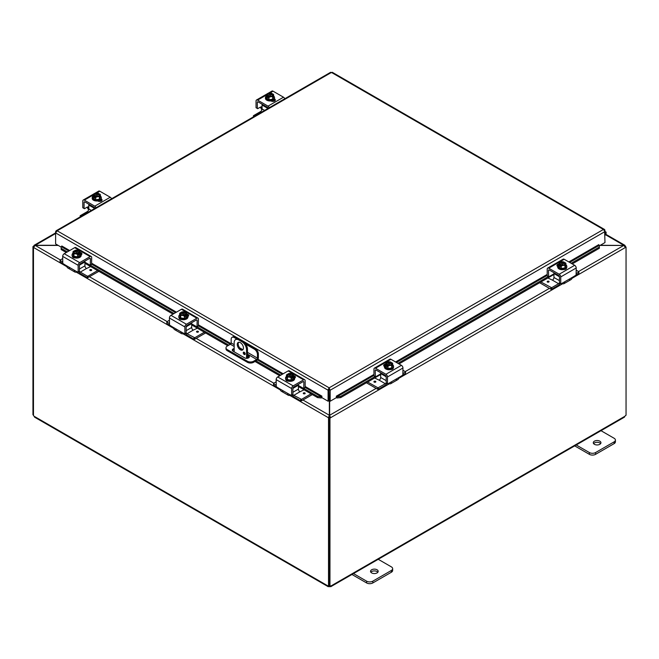 <?xml version="1.0" encoding="UTF-8"?>
<svg xmlns="http://www.w3.org/2000/svg" width="659" height="659" viewBox="0 0 659 659"><rect width="100%" height="100%" fill="white"/><g stroke="black" fill="none" stroke-linecap="round" stroke-linejoin="round"><path stroke-width="0.99" d="M600.621 443.631A3.83 2.216 0 0 0 599.83 442.963A3.83 2.216 0 0 0 593.611 443.631M594.41 444.306A3.83 2.216 180 0 1 593.281 442.741A3.83 2.216 180 0 1 595.654 440.69A3.83 2.216 180 0 1 599.83 441.176A3.83 2.216 180 0 1 600.95 442.741A3.83 2.216 180 0 1 598.586 444.784A3.83 2.216 180 0 1 594.41 444.306M574.697 445.871L589.385 454.348A4.374 2.529 0 0 0 592.474 455.089A4.374 2.529 0 0 0 595.571 454.348L614.13 443.631A4.374 2.529 0 0 0 615.415 441.843L615.415 440.055A4.374 2.529 180 0 1 614.13 441.843L595.571 452.56A4.374 2.529 180 0 1 592.474 453.301A4.374 2.529 180 0 1 589.385 452.56L575.702 444.668M600.456 430.376L614.13 438.276A4.374 2.529 180 0 1 615.415 440.055M238.682 342.26A4.374 2.529 -120 0 0 238.179 343.907A4.374 2.529 -120 0 0 239.802 347.985A4.374 2.529 -120 0 0 242.957 349.665M243.451 348.01A4.374 2.529 60 0 1 242.545 350.011A4.374 2.529 60 0 1 239.176 348.842A4.374 2.529 60 0 1 237.265 344.443A4.374 2.529 60 0 1 238.171 342.433A4.374 2.529 60 0 1 241.548 343.611A4.374 2.529 60 0 1 243.451 348.01M245.189 353.924A1.367 0.791 60 0 1 244.909 354.55A1.367 0.791 60 0 1 243.855 354.188A1.367 0.791 60 0 1 243.253 352.812A1.367 0.791 60 0 1 243.542 352.186A1.367 0.791 60 0 1 244.588 352.549A1.367 0.791 60 0 1 245.189 353.924M244.332 352.326L244.176 352.227A1.367 0.791 -120 0 0 244.168 352.285A1.367 0.791 -120 0 0 245.189 353.982M242.825 341.23L241.911 341.757A6.565 3.789 60 0 1 245.189 345.225A6.565 3.789 60 0 1 246.548 349.797L247.463 349.27A6.565 3.789 -120 0 0 246.104 344.698A6.565 3.789 -120 0 0 242.825 341.23L239.728 339.443A6.565 3.789 -120 0 0 236.449 339.121L235.535 339.649A6.565 3.789 60 0 1 238.813 339.978L239.728 339.443M236.449 339.121L235.535 339.649A6.565 3.789 60 0 0 234.176 342.655L234.176 351.824M246.548 358.348L246.548 349.797M241.911 341.757L238.813 339.978M247.463 349.27L247.463 358.265M377.871 572.234A3.83 2.216 0 0 0 377.072 571.567A3.83 2.216 0 0 0 370.852 572.234M371.651 572.91A3.83 2.216 180 0 1 370.531 571.345A3.83 2.216 180 0 1 372.895 569.302A3.83 2.216 180 0 1 377.072 569.78A3.83 2.216 180 0 1 378.192 571.345A3.83 2.216 180 0 1 375.828 573.388A3.83 2.216 180 0 1 371.651 572.91M351.939 574.475L366.626 582.951A4.374 2.529 0 0 0 369.724 583.693A4.374 2.529 0 0 0 372.813 582.951L391.38 572.234A4.374 2.529 0 0 0 392.657 570.455L392.657 568.668A4.374 2.529 180 0 1 391.38 570.455L372.813 581.172A4.374 2.529 180 0 1 369.724 581.905A4.374 2.529 180 0 1 366.626 581.172L352.952 573.272M377.698 558.98L391.38 566.88A4.374 2.529 180 0 1 392.657 568.668M600.011 245.436L623.768 245.436L600.291 245.28M329.36 400.746L329.36 415.252L328.446 417.732L289.705 395.359M329.36 417.205L328.446 417.732L329.36 417.205L329.36 415.252L302.959 400.005M57.976 245.28L35.232 245.28L34.037 245.346L33.889 246.458M66.93 266.747L33.543 247.471L35.232 245.28L55.611 233.517M625.111 246.458L624.963 245.346L623.768 245.28L605.456 234.711M60.356 259.943L35.232 245.436L58.256 245.436M389.411 383.752L330.554 417.732L329.64 415.252L329.64 400.903M376.149 388.398L329.64 415.252L329.64 417.205L330.554 417.732L329.961 418.078L329.039 417.542L329.64 417.205M578.536 271.549L623.768 245.436L625.457 247.471L571.963 278.353M625.234 246.655L626.05 247.125L625.457 247.471M626.05 247.125L626.05 415.277A1.227 0.708 -60 0 0 625.053 416.175L623.752 416.925M33.625 246.985L32.95 246.598L33.543 246.252M32.95 246.598L32.95 414.75L33.469 415.055M328.52 417.773L328.52 585.892L329.039 585.587M33.469 247.43L33.469 415.541A1.227 0.708 60 0 1 33.947 416.175L35.248 416.925M329.039 417.542L329.039 585.703L329.961 586.23A1.227 0.708 -60 0 1 330.884 585.925A1.227 0.708 -60 0 1 330.95 585.975L329.648 586.724A1.227 0.708 0 0 0 329.352 586.724L328.05 585.975A1.227 0.708 60 0 1 328.116 585.925A1.227 0.708 60 0 1 328.52 585.892M34.507 417.122L328.248 586.708L328.198 585.884M329.352 586.724L329.352 585.876M625.531 246.828L625.531 246.301M330.802 585.884L330.752 586.708L624.493 417.122M329.961 586.23L329.961 418.078M329.648 586.724L329.648 586.049M234.176 349.632A2.735 1.582 0 0 0 233.08 350.011A2.735 1.582 0 0 0 232.438 350.604M247.463 355.028L248.542 355.654A2.735 1.582 180 0 1 249.349 356.766A2.735 1.582 180 0 1 247.66 358.224A2.735 1.582 180 0 1 244.678 357.886L233.08 351.189A2.735 1.582 180 0 1 232.281 350.077A2.735 1.582 180 0 1 233.08 348.957A2.735 1.582 180 0 1 234.176 348.57M238.418 338.907L235.156 337.021A4.374 2.529 -120 0 0 232.973 336.807L232.059 337.334A4.374 2.529 60 0 0 231.152 339.336L231.152 342.927A1.096 0.634 -60 0 1 230.922 343.685A1.096 0.634 -60 0 1 230.378 344.262L227.281 346.049A4.374 2.529 180 0 0 226.004 347.837L226.004 348.899A4.374 2.529 0 0 0 227.281 350.679L227.281 349.624A4.374 2.529 180 0 1 226.004 347.837M258.361 353.99L258.361 357.746A2.191 1.26 -60 0 1 257.908 359.27A2.191 1.26 -60 0 1 256.812 360.424L253.583 362.293L253.583 361.231L256.672 359.452A1.096 0.634 120 0 0 257.224 358.875A1.096 0.634 120 0 0 257.447 358.109L257.447 354.526L258.361 353.99A4.374 2.529 -120 0 0 257.455 350.942A4.374 2.529 -120 0 0 255.272 348.636L244.135 342.202M253.583 361.231A4.374 2.529 180 0 1 250.486 361.972A4.374 2.529 180 0 1 247.389 361.231L247.389 362.293A4.374 2.529 0 0 0 250.486 363.035A4.374 2.529 0 0 0 253.583 362.293M255.272 348.636L254.349 349.163A4.374 2.529 60 0 1 256.54 351.469A4.374 2.529 60 0 1 257.447 354.526M232.973 336.807L232.059 337.334A4.374 2.529 60 0 1 234.242 337.556L235.156 337.021M247.389 361.231L227.281 349.624M247.389 362.293L227.281 350.679M244.505 353.323L245.173 353.702M254.349 349.163L245.832 344.245M236.721 338.981L234.242 337.556M249.193 357.302A2.735 1.582 0 0 0 248.542 356.708L247.463 356.082M61.163 247.825L61.196 249.58L61.163 247.825M68.857 251.021L61.345 246.68L61.798 245.98L69.697 250.544M61.353 248.443L67.342 251.903M90.324 265.173L174.075 313.527M197.057 326.798L228.846 345.151M256.063 360.86L280.808 375.152M303.799 388.423L317.737 396.463L317.58 397.599L321.262 397.987L321.419 396.858L317.737 396.463M303.873 382.072A1.096 0.634 120 0 0 303.651 381.577L303.651 381.577A1.096 0.634 120 0 0 303.099 381.627L303.873 382.072L303.766 388.439L305.158 387.459L321.444 396.85L321.897 396.141L321.897 397.649L328.083 401.224L328.083 390.227L55.611 232.915L57.16 230.798L56.114 230.782L55.611 231.696L55.611 243.912L61.254 247.174M321.262 397.987L321.279 397.978A1.845 1.063 120 0 0 321.897 397.583M337.004 397.987L340.695 397.599L340.53 396.463L336.848 396.858L337.004 397.987A1.845 1.063 -120 0 1 336.37 397.583M373.95 375.416L336.831 396.85L336.378 396.15L373.95 374.452M340.53 396.463L374.946 376.602M397.929 363.323L548.197 276.574M571.188 263.295L599.237 247.109L599.393 248.237L599.262 245.346L599.237 247.109M599.262 245.346L598.792 244.695M61.196 249.58L66.279 252.512M84.945 263.287L173.012 314.137M191.678 324.912L227.783 345.761M247.463 357.12L248.665 357.812M255 361.47L279.754 375.762M298.42 386.536L317.58 397.599M340.695 397.599L380.696 374.501M398.992 363.941L553.947 274.474M572.251 263.913L599.393 248.237M598.792 244.637L568.832 261.936M328.998 389.691L329.269 400.697L330.184 401.224L330.184 390.227L329.138 387.822L328.083 389.798L328.083 390.227L328.998 389.691L328.998 400.697L328.083 401.224M330.184 401.224L336.37 397.649L336.37 396.141M604.608 230.568L604.978 242.57L599.336 245.832M321.897 396.141L305.158 386.487M604.978 230.353L604.476 229.439L332.251 72.276M329.269 389.691L330.184 390.227L604.978 231.573L603.43 229.464L331.452 72.441L57.16 230.798L329.138 387.822L603.43 229.464L604.896 229.983L604.377 230.238M330.406 72.721L332.507 72.721M328.083 389.798L329.138 388.884L329.138 387.822M604.978 232.718A1.096 0.634 -60 0 1 605.151 232.767A1.096 0.634 -60 0 1 604.978 234.283M604.978 235.271L605.291 234.925A2.191 1.26 120 0 0 605.703 231.82A2.191 1.26 120 0 0 605.473 231.729A2.191 1.26 120 0 0 604.978 231.762M262.06 106.461L261.104 107.013A1.746 1.013 120 0 0 260.346 107.153L257.702 108.677L256.046 107.714L256.046 101A2.191 1.26 60 0 1 256.499 100.003A2.191 1.26 60 0 1 257.587 100.11L268.032 106.14A2.191 1.26 60 0 1 269.127 107.293A2.191 1.26 60 0 1 269.325 107.689M284.795 98.751A2.191 1.26 -120 0 0 284.597 98.364A2.191 1.26 -120 0 0 283.502 97.211L273.057 91.181A2.191 1.26 -120 0 0 271.969 91.066L267.892 93.421L271.969 91.066M256.499 100.003L267.15 93.85L256.499 100.003M261.104 107.013L261.928 108.068A2.191 1.26 -120 0 0 262.035 108.257A2.191 1.26 -120 0 0 262.06 108.298M261.911 109.765A4.374 2.529 60 0 1 261.203 108.743A4.374 2.529 60 0 1 260.552 107.269L260.486 107.079M257.554 101.84A1.096 0.634 -120 0 0 257.331 102.334L258.106 101.89A1.096 0.634 -120 0 0 257.554 101.84L257.554 101.84M268.238 108.315A1.096 0.634 -120 0 0 268.065 107.903A1.096 0.634 -120 0 0 267.521 107.326L258.106 101.89M274.96 100.736A2.463 1.417 0 0 0 274.605 100.481L273.625 99.913M274.432 98.899L274.605 98.99A2.463 1.417 180 0 1 275.33 99.995A2.463 1.417 180 0 1 273.806 101.313A2.463 1.417 180 0 1 271.129 101L270.956 100.901M257.331 108.463L257.331 102.334M273.65 96.057A4.547 2.628 180 0 1 274.539 97.623A4.547 2.628 180 0 1 273.205 99.476A4.547 2.628 180 0 1 268.246 100.053A4.547 2.628 180 0 1 265.437 97.623A4.547 2.628 180 0 1 266.327 96.057M274.539 97.623L274.539 98.339A4.547 2.628 180 0 1 273.205 100.193A4.547 2.628 180 0 1 268.246 100.761A4.547 2.628 180 0 1 265.437 98.339L265.437 97.623M273.65 94.674A4.638 0.98 98.8 0 0 273.164 95.398A4.638 0.98 98.8 0 0 272.669 96.782L272.669 99.171L273.65 97.054L273.65 94.674A4.638 2.677 60 0 0 272.777 93.875A5.643 3.262 120 0 0 272.727 93.858L268.971 96.305M272.249 94.138A2.628 1.516 180 0 1 272.612 94.904A2.628 1.516 180 0 1 271.294 96.222A2.628 1.516 180 0 1 268.658 96.214L268.18 96.486A5.643 3.262 120 0 0 268.131 96.552L268.131 97.96L267.208 97.425L267.208 96.016A5.643 3.262 -60 0 1 267.249 95.95L271.796 93.323A5.643 3.262 -60 0 1 271.846 93.339L271.846 94.641M268.131 96.889L267.208 97.425M268.18 96.486A3.279 1.895 0 0 0 270.841 96.733A3.279 1.895 0 0 0 273.164 95.398A3.279 1.895 0 0 0 272.727 93.858M272.669 96.782A4.638 3.657 155.1 0 0 270.841 96.733A4.638 3.657 155.1 0 0 269.012 97.351A4.638 2.677 -120 0 0 268.131 96.552M267.208 96.016A4.638 2.677 -120 0 0 266.327 95.802A4.638 0.98 -81.2 0 1 266.821 94.418A3.279 1.895 0 0 0 267.249 95.95M272.669 99.171L269.012 99.731L266.327 98.191L266.327 95.802M269.012 99.731L269.012 97.351M271.327 93.875A2.628 1.516 0 0 0 267.373 95.044M272.604 95.044A2.628 1.516 0 0 0 272.249 94.41M271.796 93.323A3.279 1.895 0 0 0 270.009 93.01A3.279 1.895 0 0 0 269.144 93.076A3.279 1.895 0 0 0 266.821 94.418A4.638 0.98 -81.2 0 1 267.307 93.693A4.638 3.657 -24.9 0 1 269.144 93.076A4.638 3.657 -24.9 0 1 269.515 93.034A4.638 3.657 -24.9 0 1 269.589 93.026M267.727 95.679A2.628 1.516 180 0 1 267.365 94.904A2.628 1.516 180 0 1 268.691 93.594A2.628 1.516 180 0 1 271.327 93.603M271.261 93.158A4.638 2.677 60 0 1 271.459 93.207A4.638 2.677 60 0 1 271.846 93.339M271.887 100.72A2.463 1.417 180 0 1 271.73 100.827A2.463 1.417 180 0 1 271.22 101.049M273.436 101.379A4.374 2.529 0 0 0 274.284 100.3M274.004 101.255L274.004 101.255A4.374 2.529 0 0 0 274.366 100.341M264.613 110.407L262.06 108.933A2.191 1.26 -60 0 1 261.607 110.457A2.191 1.26 -60 0 1 260.511 111.61L253.534 115.638L253.386 116.89M262.274 104.303A1.096 0.634 120 0 0 262.06 105.053L267.974 108.463M253.534 116.8L253.386 115.852M253.534 116.066L254.176 116.437M262.06 108.933L262.06 105.053M566.485 268.056A2.463 1.417 180 0 1 566.485 268.098A2.463 1.417 180 0 1 565.768 269.103A2.463 1.417 180 0 1 563.964 269.515M568.865 279.375A4.374 2.529 -120 0 0 571.056 279.589A4.374 2.529 -120 0 0 571.699 278.864L573.198 276.871L576.106 275.067L576.213 267.991A2.191 1.26 -120 0 0 575.76 266.458A2.191 1.26 -120 0 0 574.664 265.305L564.219 259.275A2.191 1.26 -120 0 0 563.124 259.168L547.654 268.098A2.191 1.26 60 0 1 548.749 268.205L559.194 274.235A2.191 1.26 60 0 1 560.29 275.396A2.191 1.26 60 0 1 560.743 276.92L560.743 283.634L559.829 283.106M573.198 276.871L563.758 282.324L564.606 282.225L564.738 282.892A4.374 2.529 60 0 1 564.088 283.609L564.088 283.609A4.374 2.529 60 0 1 561.896 283.395L561.896 283.395M571.056 279.589L564.088 283.609L571.056 279.589M559.458 282.892L559.458 276.772A1.096 0.634 -120 0 0 559.227 276.006A1.096 0.634 -120 0 0 558.684 275.429L549.268 269.992A1.096 0.634 -120 0 0 548.716 269.935L548.716 269.935A1.096 0.634 -120 0 0 548.494 270.437L549.268 269.992M564.738 282.892L563.758 282.324L561.114 283.848L559.565 283.131L560.743 283.634M553.947 273.839L548.865 276.772L547.571 276.03M548.494 276.558L547.201 275.816L548.601 276.805L548.494 270.437M557.819 265.816A2.463 1.417 0 0 0 557.292 266.162M557.712 266.458L557.646 266.425A2.463 1.417 180 0 1 556.929 265.42A2.463 1.417 180 0 1 558.758 264.045M547.201 275.816L547.201 269.103A2.191 1.26 60 0 1 547.654 268.098L563.124 259.168M565.924 264.803A4.547 2.628 180 0 1 566.814 266.368A4.547 2.628 180 0 1 565.48 268.221A4.547 2.628 180 0 1 560.521 268.79A4.547 2.628 180 0 1 557.712 266.368A4.547 2.628 180 0 1 558.601 264.803M566.814 266.368L566.814 267.076A4.547 2.628 180 0 1 565.48 268.938A4.547 2.628 180 0 1 560.521 269.506A4.547 2.628 180 0 1 557.712 267.076L557.712 266.368M560.405 265.626L559.483 266.162L559.483 264.761A5.643 3.262 -60 0 1 559.524 264.696L564.071 262.068A5.643 3.262 -60 0 1 564.12 262.084L564.12 263.386M565.924 263.411A4.638 0.98 98.8 0 0 565.43 264.144A4.638 0.98 98.8 0 0 564.944 265.528L564.944 267.908L565.924 265.799L565.924 263.411A4.638 2.677 60 0 0 565.051 262.62A5.643 3.262 120 0 0 565.002 262.603L564.524 262.883A2.628 1.516 180 0 1 564.887 263.649A2.628 1.516 180 0 1 563.569 264.967A2.628 1.516 180 0 1 560.933 264.959L560.455 265.231A5.643 3.262 120 0 0 560.405 265.297L560.405 266.697L559.483 266.162M564.524 262.883L561.246 265.05M559.483 264.761A4.638 2.677 -120 0 0 558.601 264.547A4.638 0.98 -81.2 0 1 559.096 263.163A3.279 1.895 0 0 0 559.524 264.696M563.536 261.903A4.638 2.677 60 0 1 563.733 261.952A4.638 2.677 60 0 1 564.12 262.084M564.071 262.068A3.279 1.895 0 0 0 562.284 261.755A3.279 1.895 0 0 0 561.419 261.821A4.638 3.657 -24.9 0 1 561.789 261.771A4.638 3.657 -24.9 0 1 561.863 261.771M560.455 265.231A3.279 1.895 0 0 0 563.115 265.478A3.279 1.895 0 0 0 565.43 264.144A3.279 1.895 0 0 0 565.002 262.603M564.878 263.789A2.628 1.516 0 0 0 564.524 263.155M563.602 262.611A2.628 1.516 0 0 0 559.648 263.789M560.002 264.416A2.628 1.516 180 0 1 559.639 263.649A2.628 1.516 180 0 1 560.966 262.331A2.628 1.516 180 0 1 563.602 262.348M561.419 261.821A3.279 1.895 0 0 0 559.096 263.163A4.638 0.98 -81.2 0 1 559.582 262.43A4.638 3.657 -24.9 0 1 561.419 261.821M564.944 265.528A4.638 3.657 155.1 0 0 563.115 265.478A4.638 3.657 155.1 0 0 561.287 266.096A4.638 2.677 -120 0 0 560.405 265.297M564.944 267.908L561.287 268.477L561.287 266.096M561.287 268.477L558.601 266.928L558.601 264.547M559.458 280.635L553.947 277.455A2.191 1.26 -60 0 1 553.494 278.979A2.191 1.26 -60 0 1 552.399 280.133L558.585 283.708A2.191 1.26 120 0 0 559.458 282.9M560.158 283.477A4.374 2.529 -60 0 1 558.206 285.413L551.616 289.219L551.616 287.728L540.932 281.994M554.17 272.826A1.096 0.634 120 0 0 553.947 273.576L559.458 276.755M576.213 270.206L578.717 271.656L578.874 273.353L576.098 275.083M550.875 287.728L550.875 289.219L551.616 289.219M547.901 277.966L552.399 280.133M549.104 281.706A0.964 0.552 0 0 0 548.823 281.327A0.964 0.552 180 0 1 547.464 282.085A0.964 0.552 180 0 1 548.823 281.294A0.964 0.552 0 0 0 547.184 281.706M553.947 277.455L553.947 273.576M550.875 289.219L539.647 282.736M551.616 287.728L558.585 283.708M578.874 271.87L578.717 273.567M576.213 273.526L578.717 272.085M88.8 206.489L87.845 207.041A1.746 1.013 120 0 0 87.087 207.173L84.451 208.705L82.787 207.742L82.787 201.028A2.191 1.26 60 0 1 83.24 200.031A2.191 1.26 60 0 1 84.336 200.138L94.781 206.168A2.191 1.26 60 0 1 95.876 207.321A2.191 1.26 60 0 1 96.074 207.717M111.544 198.779A2.191 1.26 -120 0 0 111.346 198.392A2.191 1.26 -120 0 0 110.251 197.239L99.806 191.209A2.191 1.26 -120 0 0 98.71 191.094L94.641 193.449L98.71 191.094M83.24 200.031L93.899 193.878L83.24 200.031M87.845 207.041L88.677 208.096A2.191 1.26 -120 0 0 88.776 208.285A2.191 1.26 -120 0 0 88.8 208.326M88.66 209.793A4.374 2.529 60 0 1 87.944 208.771A4.374 2.529 60 0 1 87.301 207.297L87.235 207.107M84.303 201.868A1.096 0.634 -120 0 0 84.072 202.362L84.846 201.918A1.096 0.634 -120 0 0 84.303 201.868L84.303 201.868M94.987 208.343A1.096 0.634 -120 0 0 94.814 207.931A1.096 0.634 -120 0 0 94.27 207.354L84.846 201.918M101.708 200.764A2.463 1.417 0 0 0 101.354 200.509L100.374 199.941M101.181 198.919L101.354 199.018A2.463 1.417 180 0 1 102.071 200.023A2.463 1.417 180 0 1 100.555 201.333A2.463 1.417 180 0 1 97.878 201.028L97.705 200.929M84.072 208.491L84.072 202.362M100.399 196.085A4.547 2.628 180 0 1 101.288 197.651A4.547 2.628 180 0 1 99.954 199.504A4.547 2.628 180 0 1 94.995 200.072A4.547 2.628 180 0 1 92.186 197.651A4.547 2.628 180 0 1 93.076 196.085M101.288 197.651L101.288 198.367A4.547 2.628 180 0 1 99.954 200.221A4.547 2.628 180 0 1 94.995 200.789A4.547 2.628 180 0 1 92.186 198.367L92.186 197.651M100.399 194.702A4.638 0.98 98.8 0 0 99.904 195.426A4.638 0.98 98.8 0 0 99.418 196.81L99.418 199.199L100.399 197.082L100.399 194.702A4.638 2.677 60 0 0 99.517 193.903A5.643 3.262 120 0 0 99.476 193.886L95.712 196.333M98.998 194.166A2.628 1.516 180 0 1 99.361 194.932A2.628 1.516 180 0 1 98.034 196.25A2.628 1.516 180 0 1 95.398 196.242L94.929 196.514A5.643 3.262 120 0 0 94.88 196.58L94.88 197.988L93.949 197.453L93.949 196.044A5.643 3.262 -60 0 1 93.998 195.978L98.545 193.351A5.643 3.262 -60 0 1 98.595 193.367L98.595 194.669M94.88 196.917L93.949 197.453M94.929 196.514A3.279 1.895 0 0 0 97.581 196.761A3.279 1.895 0 0 0 99.904 195.426A3.279 1.895 0 0 0 99.476 193.886M99.418 196.81A4.638 3.657 155.1 0 0 97.581 196.761A4.638 3.657 155.1 0 0 95.753 197.379A4.638 2.677 -120 0 0 94.88 196.58M93.949 196.044A4.638 2.677 -120 0 0 93.076 195.83A4.638 0.98 -81.2 0 1 93.57 194.446A3.279 1.895 0 0 0 93.998 195.978M99.418 199.199L95.753 199.759L93.076 198.219L93.076 195.83M95.753 199.759L95.753 197.379M98.067 193.903A2.628 1.516 0 0 0 94.122 195.072M99.352 195.072A2.628 1.516 0 0 0 98.998 194.438M98.545 193.351A3.279 1.895 0 0 0 96.749 193.038A3.279 1.895 0 0 0 95.885 193.103A3.279 1.895 0 0 0 93.57 194.446A4.638 0.98 -81.2 0 1 94.056 193.721A4.638 3.657 -24.9 0 1 95.885 193.103A4.638 3.657 -24.9 0 1 96.263 193.062A4.638 3.657 -24.9 0 1 96.338 193.054M94.476 195.707A2.628 1.516 180 0 1 94.113 194.932A2.628 1.516 180 0 1 95.431 193.614A2.628 1.516 180 0 1 98.067 193.631M98.01 193.186A4.638 2.677 60 0 1 98.207 193.235A4.638 2.677 60 0 1 98.595 193.367M98.636 200.748A2.463 1.417 180 0 1 98.471 200.855A2.463 1.417 180 0 1 97.969 201.077M100.184 201.407A4.374 2.529 0 0 0 101.033 200.32M100.753 201.283L100.753 201.283A4.374 2.529 0 0 0 101.107 200.369M91.362 210.435L88.8 208.961A2.191 1.26 -60 0 1 88.347 210.485A2.191 1.26 -60 0 1 87.26 211.638L80.283 215.666L80.126 216.918M89.023 204.331A1.096 0.634 120 0 0 88.8 205.081L94.715 208.491M80.283 216.827L80.126 215.88M80.283 216.094L80.917 216.457M88.8 208.961L88.8 205.081M393.234 368.084A2.463 1.417 180 0 1 393.234 368.126A2.463 1.417 180 0 1 392.509 369.131A2.463 1.417 180 0 1 390.705 369.542M402.954 370.234L405.614 371.898L405.466 373.595L402.838 375.111L402.954 368.01A2.191 1.26 -120 0 0 402.501 366.486A2.191 1.26 -120 0 0 401.413 365.333L390.968 359.303A2.191 1.26 -120 0 0 389.873 359.196L374.403 368.126A2.191 1.26 60 0 1 375.498 368.233L385.943 374.263A2.191 1.26 60 0 1 387.031 375.424A2.191 1.26 60 0 1 387.484 376.948L387.484 383.662L386.569 383.134M395.614 379.403A4.374 2.529 -120 0 0 397.797 379.617A4.374 2.529 -120 0 0 398.448 378.892L399.947 376.899L390.499 382.352L391.355 382.253L391.479 382.912A4.374 2.529 60 0 1 390.836 383.637L390.836 383.637A4.374 2.529 60 0 1 388.645 383.423L388.645 383.423M397.797 379.617L390.836 383.637L397.797 379.617M380.91 372.846A1.096 0.634 120 0 0 380.696 373.604L386.199 376.783A1.096 0.634 -120 0 0 385.976 376.034A1.096 0.634 -120 0 0 385.424 375.457L376.009 370.02A1.096 0.634 -120 0 0 375.465 369.963L375.465 369.963A1.096 0.634 -120 0 0 375.235 370.465L376.009 370.02M391.479 382.912L390.499 382.352L387.863 383.876L386.306 383.159L387.484 383.662M402.847 375.095L399.947 376.899M380.696 373.867L375.605 376.8L374.32 376.058M375.235 376.586L373.95 375.844L375.342 376.833L375.235 370.465M384.559 365.844A2.463 1.417 0 0 0 384.04 366.19M384.461 366.486L384.395 366.453A2.463 1.417 180 0 1 383.67 365.448A2.463 1.417 180 0 1 385.499 364.073M373.95 375.844L373.95 369.131A2.191 1.26 60 0 1 374.403 368.126L389.873 359.196M386.199 376.791L386.199 382.92A2.191 1.26 120 0 1 385.334 383.736L377.986 387.846L367.681 382.022M392.673 364.831A4.547 2.628 180 0 1 393.563 366.396A4.547 2.628 180 0 1 392.229 368.249A4.547 2.628 180 0 1 387.27 368.818A4.547 2.628 180 0 1 384.461 366.396A4.547 2.628 180 0 1 385.35 364.831M393.563 366.396L393.563 367.104A4.547 2.628 180 0 1 392.229 368.966A4.547 2.628 180 0 1 387.27 369.534A4.547 2.628 180 0 1 384.461 367.104L384.461 366.396M387.154 365.654L386.223 366.19L386.223 364.789A5.643 3.262 -60 0 1 386.273 364.724L390.82 362.096A5.643 3.262 -60 0 1 390.869 362.104L390.869 363.414M392.673 363.438A4.638 0.98 98.8 0 0 392.179 364.172A4.638 0.98 98.8 0 0 391.693 365.556L391.693 367.936L392.673 365.827L392.673 363.438A4.638 2.677 60 0 0 391.792 362.648A5.643 3.262 120 0 0 391.751 362.631L391.273 362.911A2.628 1.516 180 0 1 391.635 363.677A2.628 1.516 180 0 1 390.309 364.995A2.628 1.516 180 0 1 387.673 364.979L387.204 365.259A5.643 3.262 120 0 0 387.154 365.325L387.154 366.725L386.223 366.19M391.273 362.911L387.986 365.078M386.223 364.789A4.638 2.677 -120 0 0 385.35 364.575A4.638 0.98 -81.2 0 1 385.836 363.183A3.279 1.895 0 0 0 386.273 364.724M390.285 361.931A4.638 2.677 60 0 1 390.482 361.98A4.638 2.677 60 0 1 390.869 362.104M390.82 362.096A3.279 1.895 0 0 0 389.024 361.783A3.279 1.895 0 0 0 388.159 361.849A4.638 3.657 -24.9 0 1 388.538 361.799A4.638 3.657 -24.9 0 1 388.612 361.799M387.204 365.259A3.279 1.895 0 0 0 389.856 365.506A3.279 1.895 0 0 0 392.179 364.172A3.279 1.895 0 0 0 391.751 362.631M391.627 363.809A2.628 1.516 0 0 0 391.273 363.183M390.342 362.639A2.628 1.516 0 0 0 386.396 363.809M386.751 364.443A2.628 1.516 180 0 1 386.388 363.677A2.628 1.516 180 0 1 387.706 362.359A2.628 1.516 180 0 1 390.342 362.368M388.159 361.849A3.279 1.895 0 0 0 385.836 363.183A4.638 0.98 -81.2 0 1 386.331 362.458A4.638 3.657 -24.9 0 1 388.159 361.849M391.693 365.556A4.638 3.657 155.1 0 0 389.856 365.506A4.638 3.657 155.1 0 0 388.027 366.124A4.638 2.677 -120 0 0 387.154 365.325M391.693 367.936L388.027 368.505L388.027 366.124M388.027 368.505L385.35 366.956L385.35 364.575M386.199 380.663L380.696 377.483A2.191 1.26 -60 0 1 380.243 379.007A2.191 1.26 -60 0 1 379.147 380.161L385.334 383.736M386.907 383.505A4.374 2.529 -60 0 1 384.955 385.441L378.365 389.247L378.365 387.756M405.614 371.898L405.466 373.595M377.615 387.756L377.615 389.247L378.365 389.247M374.642 377.994L379.139 380.161M375.572 381.322A0.964 0.552 180 0 1 374.205 382.113A0.964 0.552 180 0 1 375.572 381.322M380.696 377.483L380.696 373.604M377.615 389.247L366.388 382.764M402.954 373.554L405.466 372.113M74.928 257.908A2.463 1.417 180 0 1 73.124 257.488A2.463 1.417 180 0 1 72.399 256.491A2.463 1.417 180 0 1 72.408 256.45M78.149 272.027L79.434 271.277L78.149 272.027L78.149 265.305A2.191 1.26 -60 0 1 78.602 263.781A2.191 1.26 -60 0 1 79.698 262.628L90.143 256.598A2.191 1.26 -60 0 1 91.23 256.491L75.76 247.562A2.191 1.26 120 0 0 74.673 247.669L64.228 253.699A2.191 1.26 120 0 0 63.132 254.852A2.191 1.26 120 0 0 62.679 256.376L62.786 263.46L65.694 265.264L67.185 267.257A4.374 2.529 120 0 0 67.836 267.982L67.836 267.982A4.374 2.529 120 0 0 70.027 267.76M76.988 271.788L76.988 271.788A4.374 2.529 -60 0 1 74.805 272.002A4.374 2.529 -60 0 1 74.154 271.277L74.278 270.61L75.134 270.709L65.694 265.264M74.805 272.002L67.836 267.982L74.805 272.002M89.624 258.377L90.398 258.83A1.096 0.634 120 0 0 90.176 258.328L90.176 258.328A1.096 0.634 120 0 0 89.624 258.377L80.209 263.814A1.096 0.634 120 0 0 79.665 264.399A1.096 0.634 120 0 0 79.434 265.157L79.434 271.277M79.327 271.524L78.042 272.266L75.134 270.709L74.154 271.277M75.76 247.562L91.23 256.491A2.191 1.26 -60 0 1 91.683 257.488L91.576 264.448L90.028 265.165L84.945 262.224M90.398 258.83L90.291 265.19L91.576 264.448M81.601 254.547A2.463 1.417 0 0 0 81.073 254.201M80.134 252.438A2.463 1.417 180 0 1 81.963 253.806A2.463 1.417 180 0 1 81.238 254.811L81.172 254.852M80.283 253.196A4.547 2.628 180 0 1 81.172 254.753A4.547 2.628 180 0 1 78.363 257.183A4.547 2.628 180 0 1 73.404 256.615A4.547 2.628 180 0 1 72.078 254.753A4.547 2.628 180 0 1 72.968 253.196M81.172 254.753L81.172 255.47A4.547 2.628 180 0 1 78.363 257.9A4.547 2.628 180 0 1 73.404 257.323A4.547 2.628 180 0 1 72.078 255.47L72.078 254.753M74.772 251.771L74.772 250.469A5.643 3.262 60 0 1 74.813 250.461L79.36 253.081A5.643 3.262 60 0 1 79.41 253.147L79.41 254.555L78.479 254.02M73.89 250.997A5.643 3.262 -120 0 0 73.841 251.005A4.638 2.677 -60 0 0 72.968 251.804A4.638 0.98 -98.8 0 1 73.454 252.529A3.279 1.895 0 0 0 75.777 253.872A3.279 1.895 0 0 0 78.437 253.616L77.96 253.344A2.628 1.516 180 0 1 75.324 253.353A2.628 1.516 180 0 1 73.997 252.043A2.628 1.516 180 0 1 74.368 251.268L73.89 250.997A3.279 1.895 0 0 0 73.454 252.529A4.638 0.98 -98.8 0 1 73.948 253.913A4.638 3.657 -155.1 0 1 75.777 253.872A4.638 3.657 -155.1 0 1 77.605 254.481A4.638 2.677 120 0 1 78.479 253.682A5.643 3.262 -120 0 0 78.437 253.616M77.647 253.435L74.368 251.268M79.41 254.555L78.479 255.091L78.479 253.682M77.029 250.156A4.638 3.657 24.9 0 1 77.103 250.165A4.638 3.657 24.9 0 1 77.474 250.206A3.279 1.895 0 0 0 76.609 250.148A3.279 1.895 0 0 0 74.813 250.461M74.772 250.469A4.638 2.677 -60 0 1 75.151 250.338A4.638 2.677 -60 0 1 75.348 250.296M79.36 253.081A3.279 1.895 0 0 0 79.797 251.549A4.638 0.98 81.2 0 1 80.283 252.932A4.638 2.677 120 0 0 79.41 253.147M80.283 252.932L80.283 255.321L77.605 256.87L77.605 254.481M74.368 251.54A2.628 1.516 0 0 0 74.014 252.175M79.237 252.175A2.628 1.516 0 0 0 75.291 251.005M75.291 250.733A2.628 1.516 180 0 1 77.927 250.725A2.628 1.516 180 0 1 79.253 252.043A2.628 1.516 180 0 1 78.891 252.809M79.797 251.549A3.279 1.895 0 0 0 77.474 250.206A4.638 3.657 24.9 0 1 79.302 250.824A4.638 0.98 81.2 0 1 79.797 251.549M77.605 256.87L73.948 256.302L73.948 253.913M73.948 256.302L72.968 254.185L72.968 251.804M79.434 271.286A2.191 1.26 -120 0 0 80.299 272.093L87.276 276.121L87.647 277.694L98.875 271.335M90.621 266.565L86.486 268.518A2.191 1.26 60 0 1 85.398 267.365A2.191 1.26 60 0 1 84.945 265.841L84.945 261.961A1.096 0.634 -120 0 0 84.723 261.211M87.276 277.604L80.686 273.798A4.374 2.529 60 0 1 78.726 271.862M88.018 277.604L88.018 276.121L87.276 276.121M62.794 263.476L60.018 261.747L60.175 260.041L62.679 258.6M91.428 270.47A0.964 0.552 180 0 1 90.069 269.688A0.964 0.552 180 0 1 91.428 270.47M60.175 261.961L60.018 260.256M60.175 260.47L62.679 261.92M88.018 276.121L97.59 270.594M181.662 319.533A2.463 1.417 180 0 1 179.858 319.113A2.463 1.417 180 0 1 179.141 318.108A2.463 1.417 180 0 1 179.141 318.075M184.882 333.652L186.176 332.902L184.882 333.652L184.882 326.93A2.191 1.26 -60 0 1 185.336 325.406A2.191 1.26 -60 0 1 186.431 324.253L196.876 318.223A2.191 1.26 -60 0 1 197.972 318.116L182.502 309.186A2.191 1.26 120 0 0 181.406 309.293L170.961 315.323A2.191 1.26 120 0 0 169.865 316.477A2.191 1.26 120 0 0 169.412 318L169.528 325.085L166.908 323.585L166.76 321.88L169.412 320.225M183.729 333.405L183.729 333.405A4.374 2.529 -60 0 1 181.538 333.627A4.374 2.529 -60 0 1 180.895 332.902L181.019 332.235L181.868 332.334L172.427 326.889L173.927 328.882A4.374 2.529 120 0 0 174.569 329.599L174.569 329.599A4.374 2.529 120 0 0 176.76 329.385M181.538 333.627L174.569 329.599L181.538 333.627M196.366 320.002L197.14 320.455A1.096 0.634 120 0 0 196.909 319.953L196.909 319.953A1.096 0.634 120 0 0 196.366 320.002L186.942 325.439A1.096 0.634 120 0 0 186.398 326.016A1.096 0.634 120 0 0 186.176 326.782L191.678 323.585A1.096 0.634 -120 0 0 191.456 322.836M172.427 326.889L169.528 325.085M186.06 333.141L184.775 333.891L181.868 332.334L180.895 332.902M182.502 309.186L197.972 318.116A2.191 1.26 -60 0 1 198.425 319.113L198.318 326.073L196.769 326.79L191.678 323.849M197.14 320.455L197.025 326.815L198.318 326.073M188.334 316.172A2.463 1.417 0 0 0 187.815 315.826M186.876 314.063A2.463 1.417 180 0 1 188.696 315.43A2.463 1.417 180 0 1 187.98 316.435L187.914 316.477M194.01 337.746L194.01 339.228L194.751 339.228L194.751 337.746L187.041 333.718A2.191 1.26 -120 0 1 186.176 332.91L186.176 326.782M187.024 314.821A4.547 2.628 180 0 1 187.914 316.378A4.547 2.628 180 0 1 185.105 318.808A4.547 2.628 180 0 1 180.146 318.239A4.547 2.628 180 0 1 178.811 316.378A4.547 2.628 180 0 1 179.701 314.821M187.914 316.378L187.914 317.094A4.547 2.628 180 0 1 185.105 319.516A4.547 2.628 180 0 1 180.146 318.948A4.547 2.628 180 0 1 178.811 317.094L178.811 316.378M181.505 313.396L181.505 312.094A5.643 3.262 60 0 1 181.554 312.086L186.102 314.705A5.643 3.262 60 0 1 186.151 314.771L186.151 316.18L185.22 315.645M180.624 312.621A5.643 3.262 -120 0 0 180.582 312.63A4.638 2.677 -60 0 0 179.701 313.429A4.638 0.98 -98.8 0 1 180.195 314.154A3.279 1.895 0 0 0 182.51 315.496A3.279 1.895 0 0 0 185.171 315.241L184.693 314.969A2.628 1.516 180 0 1 182.057 314.977A2.628 1.516 180 0 1 180.739 313.668A2.628 1.516 180 0 1 181.101 312.893L180.624 312.621A3.279 1.895 0 0 0 180.195 314.154A4.638 0.98 -98.8 0 1 180.681 315.537A4.638 3.657 -155.1 0 1 182.51 315.496A4.638 3.657 -155.1 0 1 184.347 316.106A4.638 2.677 120 0 1 185.22 315.307A5.643 3.262 -120 0 0 185.171 315.241M184.38 315.06L181.101 312.893M186.151 316.18L185.22 316.715L185.22 315.307M183.762 311.781A4.638 3.657 24.9 0 1 183.836 311.789A4.638 3.657 24.9 0 1 184.215 311.831A3.279 1.895 0 0 0 183.342 311.773A3.279 1.895 0 0 0 181.554 312.086M181.505 312.094A4.638 2.677 -60 0 1 181.892 311.962A4.638 2.677 -60 0 1 182.09 311.921M186.102 314.705A3.279 1.895 0 0 0 186.53 313.173A4.638 0.98 81.2 0 1 187.024 314.557A4.638 2.677 120 0 0 186.151 314.771M187.024 314.557L187.024 316.946L184.347 318.495L184.347 316.106M181.101 313.165A2.628 1.516 0 0 0 180.747 313.799M185.978 313.799A2.628 1.516 0 0 0 182.032 312.63M182.032 312.358A2.628 1.516 180 0 1 184.668 312.35A2.628 1.516 180 0 1 185.986 313.668A2.628 1.516 180 0 1 185.624 314.434M186.53 313.173A3.279 1.895 0 0 0 184.215 311.831A4.638 3.657 24.9 0 1 186.044 312.448A4.638 0.98 81.2 0 1 186.53 313.173M184.347 318.495L180.681 317.926L180.681 315.537M180.681 317.926L179.701 315.809L179.701 313.429M197.362 328.19L193.227 330.143A2.191 1.26 60 0 1 192.131 328.989A2.191 1.26 60 0 1 191.678 327.465L191.678 323.585M194.01 339.228L187.42 335.423A4.374 2.529 60 0 1 185.467 333.487M166.908 323.585L166.76 321.88M198.161 332.095A0.964 0.552 180 0 1 196.802 331.312A0.964 0.552 180 0 1 198.161 332.095M166.908 322.094L169.412 323.544M194.751 339.228L205.616 332.96M194.751 337.746L204.331 332.218M288.403 381.157A2.463 1.417 180 0 1 286.599 380.737A2.463 1.417 180 0 1 285.874 379.732A2.463 1.417 180 0 1 285.882 379.699M291.624 395.268L292.909 394.527L291.624 395.268L291.624 388.555A2.191 1.26 -60 0 1 292.077 387.031A2.191 1.26 -60 0 1 293.173 385.877L303.618 379.848A2.191 1.26 -60 0 1 304.705 379.741L289.235 370.803A2.191 1.26 120 0 0 288.148 370.918L277.703 376.948A2.191 1.26 120 0 0 276.607 378.101A2.191 1.26 120 0 0 276.154 379.625L276.261 386.709L279.169 388.513L280.66 390.507A4.374 2.529 120 0 0 281.311 391.224L281.311 391.224A4.374 2.529 120 0 0 283.502 391.009M290.462 395.029L290.462 395.029A4.374 2.529 -60 0 1 288.28 395.252A4.374 2.529 -60 0 1 287.629 394.527L287.752 393.86L288.609 393.958L279.169 388.513M288.28 395.252L281.311 391.224L288.28 395.252M303.099 381.627L293.683 387.064A1.096 0.634 120 0 0 293.14 387.64A1.096 0.634 120 0 0 292.909 388.406L298.42 385.21A1.096 0.634 -120 0 0 298.197 384.461M292.802 394.766L291.517 395.515L288.609 393.958L287.629 394.527M305.051 387.698L303.502 388.415L298.42 385.474M295.075 377.796A2.463 1.417 0 0 0 294.548 377.45M293.609 375.688A2.463 1.417 180 0 1 295.438 377.055A2.463 1.417 180 0 1 294.713 378.06L294.647 378.101M289.235 370.803L304.705 379.741A2.191 1.26 -60 0 1 305.158 380.737L305.158 387.459L303.873 388.2M300.751 399.37L300.751 400.853L301.493 400.853L301.493 399.37L293.774 395.342A2.191 1.26 -120 0 1 292.909 394.535L292.909 388.406M293.757 376.446A4.547 2.628 180 0 1 294.647 378.002A4.547 2.628 180 0 1 291.838 380.432A4.547 2.628 180 0 1 286.879 379.864A4.547 2.628 180 0 1 285.553 378.002A4.547 2.628 180 0 1 286.443 376.446M294.647 378.002L294.647 378.719A4.547 2.628 180 0 1 291.838 381.141A4.547 2.628 180 0 1 286.879 380.572A4.547 2.628 180 0 1 285.553 378.719L285.553 378.002M288.247 375.02L288.247 373.719A5.643 3.262 60 0 1 288.288 373.711L292.835 376.33A5.643 3.262 60 0 1 292.884 376.396L292.884 377.805L291.953 377.269M287.365 374.246A5.643 3.262 -120 0 0 287.316 374.254A4.638 2.677 -60 0 0 286.443 375.053A4.638 0.98 -98.8 0 1 286.929 375.778A3.279 1.895 0 0 0 289.252 377.121A3.279 1.895 0 0 0 291.912 376.866L291.435 376.594A2.628 1.516 180 0 1 288.799 376.602A2.628 1.516 180 0 1 287.472 375.284A2.628 1.516 180 0 1 287.835 374.518L287.365 374.246A3.279 1.895 0 0 0 286.929 375.778A4.638 0.98 -98.8 0 1 287.423 377.162A4.638 3.657 -155.1 0 1 289.252 377.121A4.638 3.657 -155.1 0 1 291.08 377.731A4.638 2.677 120 0 1 291.953 376.932A5.643 3.262 -120 0 0 291.912 376.866M291.121 376.684L287.835 374.518M292.884 377.805L291.953 378.34L291.953 376.932M290.504 373.406A4.638 3.657 24.9 0 1 290.578 373.414A4.638 3.657 24.9 0 1 290.948 373.455A3.279 1.895 0 0 0 290.084 373.389A3.279 1.895 0 0 0 288.288 373.711M288.247 373.719A4.638 2.677 -60 0 1 288.626 373.587A4.638 2.677 -60 0 1 288.823 373.538M292.835 376.33A3.279 1.895 0 0 0 293.271 374.798A4.638 0.98 81.2 0 1 293.757 376.182A4.638 2.677 120 0 0 292.884 376.396M293.757 376.182L293.757 378.571L291.08 380.119L291.08 377.731M287.835 374.79A2.628 1.516 0 0 0 287.489 375.424M292.711 375.424A2.628 1.516 0 0 0 288.766 374.254M288.766 373.983A2.628 1.516 180 0 1 291.402 373.974A2.628 1.516 180 0 1 292.728 375.284A2.628 1.516 180 0 1 292.365 376.058M293.271 374.798A3.279 1.895 0 0 0 290.948 373.455A4.638 3.657 24.9 0 1 292.777 374.073A4.638 0.98 81.2 0 1 293.271 374.798M291.08 380.119L287.423 379.551L287.423 377.162M287.423 379.551L286.443 377.434L286.443 375.053M293.774 395.342L299.96 391.767A2.191 1.26 60 0 1 298.873 390.614A2.191 1.26 60 0 1 298.42 389.09L298.42 385.21M300.751 400.853L294.161 397.048A4.374 2.529 60 0 1 292.201 395.112M276.269 386.726L273.493 384.996L273.65 383.291L276.154 381.849M299.969 391.776L304.096 389.815M304.903 393.72A0.964 0.552 180 0 1 303.544 392.937A0.964 0.552 180 0 1 304.903 393.72M273.65 385.21L273.493 383.505M273.65 383.719L276.154 385.169M301.493 400.853L312.35 394.584M301.493 399.37L311.064 393.843M589.385 452.56L589.385 454.348M614.13 441.843L614.13 443.631M595.571 454.348L595.571 452.56M366.626 581.172L366.626 582.951M391.38 570.455L391.38 572.234M372.813 582.951L372.813 581.172M89.484 276.755L167.089 321.567M196.217 338.38L273.823 383.192M280.404 389.996L182.963 333.742M173.671 328.371L76.23 272.118M405.285 371.577L549.408 288.37M562.662 283.724L398.703 378.381M33.947 416.175L328.05 585.975M330.95 585.975L625.053 416.175M230.378 344.262L234.176 346.461M247.463 354.13L256.672 359.452M257.447 358.109L247.463 352.343M242.85 349.682L239.703 347.861M234.176 344.673L231.152 342.927M248.542 355.654L248.542 356.708M282.332 374.271L257.447 359.905M230.37 344.27L198.425 325.826L197.14 326.576M175.599 312.646L91.683 264.201L90.398 264.951M599.245 245.346L569.664 262.422M547.201 275.388L396.413 362.45M91.683 263.238L176.431 312.16M198.425 324.862L230.947 343.644M257.941 359.221L283.172 373.785M395.573 361.964L547.201 274.424M283.502 97.211L268.032 106.14M260.552 107.269L261.928 108.068M257.587 100.11L266.623 94.896M269.877 93.01L273.057 91.181M274.605 98.99L274.605 100.481M260.511 111.61L261.516 112.195M548.749 268.205L564.219 259.275M560.743 276.92L576.213 267.991M574.664 265.305L559.194 274.235M547.613 282.151L548.675 282.151M110.251 197.239L94.781 206.168M87.301 207.297L88.677 208.096M84.336 200.138L93.372 194.924M96.626 193.038L99.806 191.209M101.354 199.018L101.354 200.509M87.26 211.638L88.265 212.223M375.498 368.233L390.968 359.303M387.484 376.948L402.954 368.01M401.413 365.333L385.943 374.263M375.852 381.734A0.964 0.552 0 0 0 373.925 381.734M374.361 382.179L375.416 382.179M74.673 247.669L90.143 256.598M62.679 256.376L78.149 265.305M79.698 262.628L64.228 253.699M80.299 272.093L86.486 268.518M79.434 265.14L84.945 261.961M91.708 270.091A0.964 0.552 -0 0 0 89.781 270.091M90.217 270.544L91.271 270.544M84.945 265.841L79.434 269.02M181.406 309.293L196.876 318.223M169.412 318L184.882 326.93M186.431 324.253L170.961 315.323M187.041 333.718L193.227 330.143M198.441 331.716A0.964 0.552 -0 0 0 196.522 331.716M196.959 332.169L198.013 332.169M191.678 327.465L186.176 330.645M288.148 370.918L303.618 379.848M276.154 379.625L291.624 388.555M293.173 385.877L277.703 376.948M305.183 393.341A0.964 0.552 -0 0 0 303.255 393.341M303.692 393.794L304.746 393.794M298.42 389.09L292.909 392.27M605.753 234.258L624.963 245.346M34.037 245.346L55.611 232.891M330.661 72.276L56.114 230.782M605.703 231.82L604.978 231.4M271.459 93.207A5.684 5.684 0 0 0 269.515 93.034M274.309 100.679L274.103 101.222M563.733 261.952A5.684 5.684 0 0 0 561.789 261.771M98.207 193.235A5.684 5.684 0 0 0 96.263 193.062M100.852 201.25L101.058 200.682M390.482 361.98A5.684 5.684 0 0 0 388.538 361.799M77.103 250.165A5.684 5.684 0 0 0 75.151 250.338M183.836 311.789A5.684 5.684 0 0 0 181.892 311.962M290.578 373.414A5.684 5.684 0 0 0 288.626 373.587"/></g></svg>
